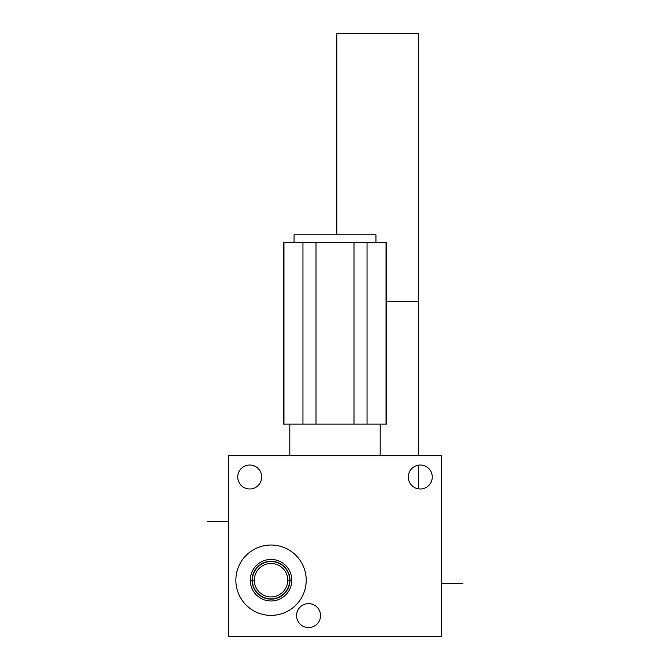 <?xml version="1.0" encoding="UTF-8"?>
<svg xmlns="http://www.w3.org/2000/svg" width="670" height="670" viewBox="0 0 670 670"><rect width="100%" height="100%" fill="white"/><g stroke="black" fill="none" stroke-linecap="round" stroke-linejoin="round"><path stroke-width="1" d="M283.954 242.473L386.598 242.473L386.598 424.135L386.046 424.135L386.046 242.473L367.051 242.473L367.051 424.135L353.995 424.135L353.995 242.473L367.051 242.473L367.051 424.135L353.995 424.135L353.995 242.473L316.005 242.473L316.005 424.135L302.949 424.135L302.949 242.473L316.005 242.473L316.005 424.135L353.995 424.135L283.402 424.135L283.402 242.473L283.954 242.473L283.954 424.135L302.949 424.135L302.949 242.473L283.954 242.473L283.954 424.135M375.937 242.473L375.937 234.793L375.937 242.473M294.063 234.793L294.063 242.473L294.063 234.793L375.937 234.793L294.063 234.793M386.046 424.135L367.051 424.135L386.046 424.135L386.046 242.473M380.2 455.692L380.2 424.135L380.2 455.692M289.8 424.135L289.8 455.692L289.8 424.135M441.614 455.692L228.386 455.692L228.386 636.5L441.614 636.5L441.614 455.692L228.386 455.692L228.386 636.5L441.614 636.5L441.614 455.692M306.215 580.212A35.183 35.183 0 0 1 271.032 615.395A35.183 35.183 0 0 1 235.857 580.212A35.183 35.183 0 0 1 271.032 545.028A35.183 35.183 0 0 1 306.215 580.212A35.183 35.183 0 0 0 271.032 545.028A35.183 35.183 0 0 0 235.857 580.212A35.183 35.183 0 0 0 271.032 615.395A35.183 35.183 0 0 0 306.215 580.212M408.306 477.015A11.985 11.985 0 0 1 420.291 465.03A11.985 11.985 0 0 1 432.267 477.015A11.985 11.985 0 0 1 420.291 488.991A11.985 11.985 0 0 1 408.306 477.015A11.985 11.985 0 0 0 420.291 488.991A11.985 11.985 0 0 0 432.267 477.015A11.985 11.985 0 0 0 420.291 465.03A11.985 11.985 0 0 0 408.306 477.015M296.576 615.604A11.985 11.985 0 0 1 308.56 603.62A11.985 11.985 0 0 1 320.545 615.604A11.985 11.985 0 0 1 308.56 627.589A11.985 11.985 0 0 1 296.576 615.604A11.985 11.985 0 0 0 308.56 627.589A11.985 11.985 0 0 0 320.545 615.604A11.985 11.985 0 0 0 308.56 603.62A11.985 11.985 0 0 0 296.576 615.604M261.694 477.015A11.985 11.985 0 0 1 249.709 488.991A11.985 11.985 0 0 1 237.733 477.015A11.985 11.985 0 0 1 249.709 465.03A11.985 11.985 0 0 1 261.694 477.015A11.985 11.985 0 0 0 249.709 465.03A11.985 11.985 0 0 0 237.733 477.015A11.985 11.985 0 0 0 249.709 488.991A11.985 11.985 0 0 0 261.694 477.015M287.748 580.212A16.716 16.716 0 0 0 271.032 563.495A16.716 16.716 0 0 0 254.315 580.212A16.716 16.716 0 0 0 271.032 596.928A16.716 16.716 0 0 0 287.748 580.212A16.716 16.716 0 0 1 271.032 596.928A16.716 16.716 0 0 1 254.315 580.212L252.088 580.212A18.944 18.944 0 0 0 271.032 599.156A18.944 18.944 0 0 0 289.976 580.212L287.748 580.212L289.976 580.212A18.944 18.944 0 0 0 271.032 561.267A18.944 18.944 0 0 0 252.088 580.212L254.315 580.212A16.716 16.716 0 0 1 271.032 563.495A16.716 16.716 0 0 1 287.748 580.212M250.27 580.212L252.088 580.212A18.944 18.944 0 0 1 271.032 561.267A18.944 18.944 0 0 1 289.976 580.212L291.802 580.212A20.77 20.77 0 0 0 271.032 559.442A20.77 20.77 0 0 0 250.27 580.212A20.77 20.77 0 0 0 271.032 600.982A20.77 20.77 0 0 0 291.802 580.212L289.976 580.212A18.944 18.944 0 0 1 271.032 599.156A18.944 18.944 0 0 1 252.088 580.212L250.27 580.212A20.77 20.77 0 0 1 271.032 559.442A20.77 20.77 0 0 1 291.802 580.212A20.77 20.77 0 0 1 271.032 600.982A20.77 20.77 0 0 1 250.27 580.212M289.658 581.384A18.66 18.66 0 0 0 271.032 561.552A18.66 18.66 0 0 0 252.414 581.384M252.414 579.039A18.66 18.66 0 0 0 271.032 598.863A18.66 18.66 0 0 0 289.658 579.039M418.557 488.866L418.557 465.156L418.557 488.866M418.557 455.692L418.557 301.441L386.046 301.441L418.557 301.441L386.046 301.441L418.557 301.441L418.557 33.5L336.725 33.5L336.725 234.793L336.725 33.5L418.557 33.5L418.557 455.692M418.474 488.857L418.474 465.164L418.474 488.857M418.474 455.692L418.474 301.441L386.046 301.441L418.474 301.441L386.046 301.441L418.474 301.441L418.474 33.5L336.817 33.5L336.817 234.793L336.817 33.5L336.817 234.793L336.817 33.5L336.817 234.793L336.817 33.5L418.474 33.5L336.817 33.5L418.474 33.5L336.817 33.5L418.474 33.5L418.474 301.441L386.046 301.441L418.474 301.441L386.046 301.441L418.474 301.441L418.474 33.5L418.474 301.441L386.046 301.441L418.474 301.441L386.046 301.441L418.474 301.441L418.474 33.5L418.474 455.692M462.928 583.62L441.614 583.62L462.928 583.62M207.072 521.361L228.386 521.361L207.072 521.361"/></g></svg>
